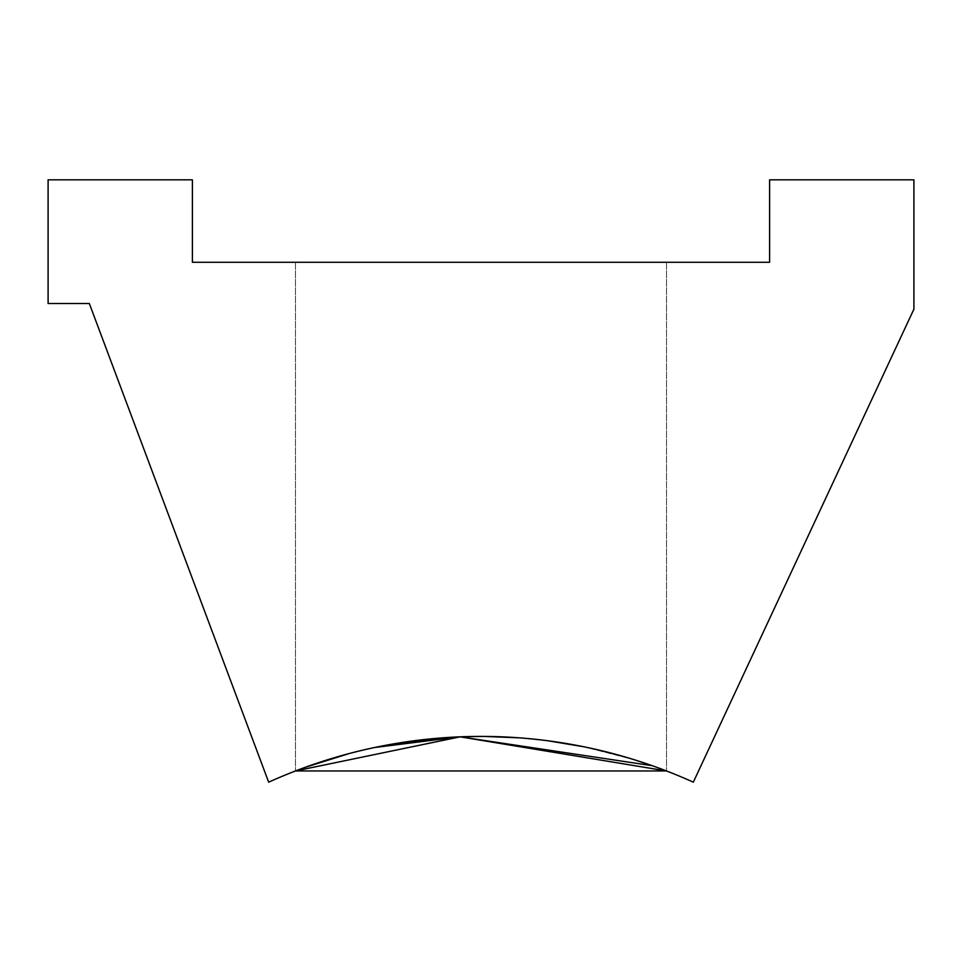 <?xml version="1.0" encoding="UTF-8"?>
<svg xmlns="http://www.w3.org/2000/svg" width="962" height="962" viewBox="0 0 962 962"><rect width="100%" height="100%" fill="white"/><g stroke="black" fill="none" stroke-linecap="round" stroke-linejoin="round"><path stroke-width="0.72" stroke-dasharray="4.81 3.61" d="M657.335 767.508L650.769 765.175M634.078 759.667L583.838 746.777L635.245 760.028M516.919 737.662L552.32 741.365L519.276 737.83M460.798 736.808L483.008 736.411M374.507 747.534L348.845 753.643M305.002 767.387L310.365 765.475M446.657 737.553L442.809 737.818M377.633 746.885L348.412 753.751M486.111 736.435L459.475 736.856L484.042 736.411M693.325 782.178A515.355 515.355 0 0 0 268.675 782.178L89.334 303.511L48.1 303.511L48.1 179.822L192.4 179.822L192.4 262.277L769.6 262.277L769.6 179.822L913.9 179.822L913.9 309.163L693.325 782.178M552.32 741.365L518.71 737.794L552.32 741.365M481 262.277L295.466 262.277L481 262.277M295.466 262.277L295.466 770.959L295.466 262.277M666.534 262.277L666.534 770.959L666.534 262.277"/><path stroke-width="1.44" d="M634.078 759.667L652.296 765.704L460.125 736.832L666.534 770.959L460.125 736.832L666.534 770.959L460.125 736.832L295.466 770.959L460.125 736.832L295.466 770.959L460.125 736.832L295.466 770.959L460.125 736.832L295.466 770.959L666.534 770.959L657.335 767.508M583.838 746.777L547.618 740.728L583.838 746.777M519.276 737.83L483.489 736.411L516.919 737.662M483.008 736.411L460.798 736.808M446.657 737.553L459.475 736.856L374.507 747.534M348.845 753.643L305.002 767.387M650.769 765.175L635.245 760.028M442.809 737.818L377.633 746.885M348.412 753.751L310.365 765.475M459.475 736.856L446.921 737.529L459.475 736.856M693.325 782.178A515.355 515.355 0 0 0 268.675 782.178L89.334 303.511L48.1 303.511L48.1 179.822L192.4 179.822L192.4 262.277L769.6 262.277L769.6 179.822L913.9 179.822L913.9 309.163L693.325 782.178M486.111 736.435L518.71 737.794L484.042 736.411M460.125 736.832L666.534 770.959L460.125 736.832"/></g></svg>
